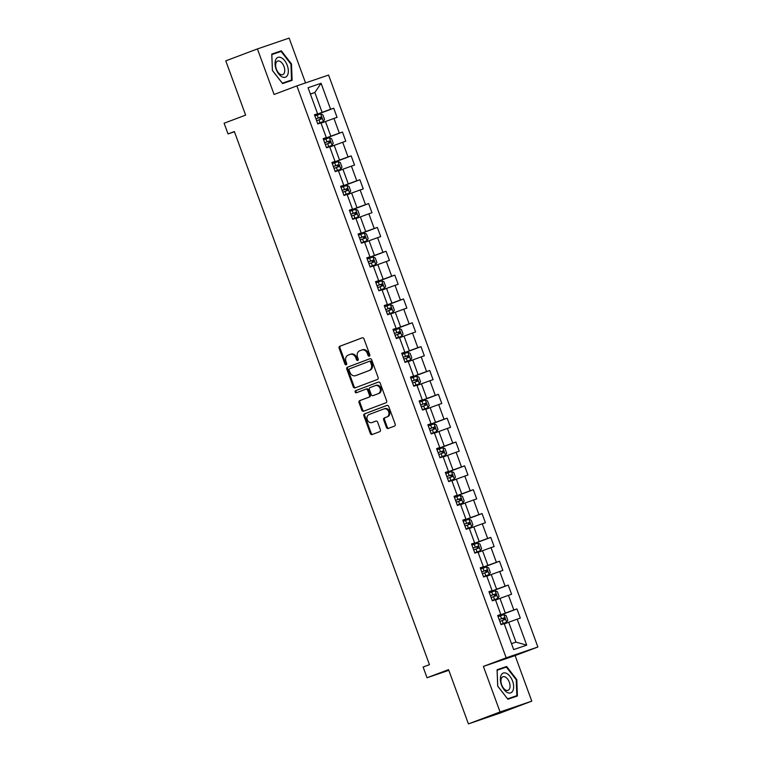 <?xml version="1.0" encoding="UTF-8"?>
<svg xmlns="http://www.w3.org/2000/svg" width="762" height="762" viewBox="0 0 762 762"><rect width="100%" height="100%" fill="white"/><g stroke="black" fill="none" stroke-linecap="round" stroke-linejoin="round"><path stroke-width="1.14" d="M369.322 356.168A1.114 0.933 -108.9 0 0 369.808 354.797L363.979 338.852A1.6 1.324 -108.9 0 0 362.188 337.823L339.823 346.253A1.6 1.324 -108.9 0 0 339.128 348.224L344.957 364.16A1.114 0.933 -108.9 0 0 346.7 363.503L345.948 361.445A5.115 4.248 -108.9 0 1 348.167 355.14L350.025 354.444A5.115 4.248 -108.9 0 1 350.129 354.406A5.115 4.248 -108.9 0 1 355.759 357.74L356.511 359.807A1.114 0.933 -108.9 0 0 358.254 359.15L357.502 357.083A5.115 4.248 -108.9 0 1 359.721 350.787L361.579 350.082A5.115 4.248 -108.9 0 1 361.683 350.044A5.115 4.248 -108.9 0 1 367.313 353.387L368.065 355.444A1.114 0.933 -108.9 0 0 369.322 356.168M386.429 427.444A1.6 1.324 -108.9 0 0 388.22 428.473L394.497 426.11A1.6 1.324 -108.9 0 0 395.192 424.139L388.706 406.441A1.6 1.324 -108.9 0 0 386.915 405.403L364.55 413.842A1.6 1.324 -108.9 0 0 363.855 415.804L370.342 433.511A1.6 1.324 -108.9 0 0 372.132 434.54L379.705 431.683A1.6 1.324 -108.9 0 0 380.4 429.72L377.628 422.138A1.6 1.324 -108.9 0 0 375.866 421.1L372.075 422.529A4.277 3.553 -108.9 0 1 371.989 422.558A4.277 3.553 -108.9 0 1 367.265 419.71A4.277 3.553 -108.9 0 1 369.141 414.499L383.867 408.946A4.277 3.553 -108.9 0 1 383.953 408.918A4.277 3.553 -108.9 0 1 388.677 411.756A4.277 3.553 -108.9 0 1 386.801 416.976L384.353 417.9A1.6 1.324 -108.9 0 0 383.657 419.872L386.429 427.444L387.287 427.149A1.6 1.324 -108.9 0 0 388.83 428.244M305.533 82.925L289.131 38.1L257.423 48.93L225.781 60.855L245.631 115.119L224.114 123.234L228.029 133.931L234.363 131.55L429.454 664.664L423.129 667.055L427.044 677.751L448.808 670.322M500.062 711.965L531.771 701.145L515.102 655.596L483.394 666.417L500.062 711.965L468.42 723.9L448.561 669.636L427.044 677.751M483.394 666.417L506.178 657.825L296.875 85.887L328.584 75.057L537.886 647.005L506.178 657.825M257.423 48.93L274.091 94.478L296.875 85.887M377.419 379.457A1.6 1.324 -108.9 0 0 378.114 377.485L371.637 359.778A1.6 1.324 -108.9 0 0 369.875 358.74L347.482 367.179A1.6 1.324 -108.9 0 0 346.786 369.151L353.263 386.858A1.6 1.324 -108.9 0 0 355.025 387.896L377.419 379.457M378.409 382.067A1.6 1.324 -108.9 0 1 380.171 383.105L386.648 400.812A1.6 1.324 -108.9 0 1 385.953 402.784L363.588 411.213A1.6 1.324 -108.9 0 1 361.798 410.185L359.026 402.603A1.6 1.324 -108.9 0 1 359.721 400.641L368.789 397.221A1.6 1.324 -108.9 0 0 369.484 395.249L367.646 390.22A1.6 1.324 -108.9 0 0 365.855 389.192L356.406 392.754A1.114 0.933 -108.9 0 1 355.644 390.649L378.381 382.076A1.6 1.324 -108.9 0 1 378.409 382.067L378.381 382.076M531.771 701.145L500.12 713.07L468.42 723.9M516.96 608.924L513.836 609.991L508.464 595.322L511.597 594.255L508.235 585.083L505.111 586.149L499.739 571.481L502.863 570.405L499.51 561.242L496.386 562.308L491.014 547.63L494.138 546.564L490.785 537.391L487.661 538.458L482.289 523.789L485.413 522.722L482.06 513.55L478.936 514.617L473.564 499.948L476.688 498.881L473.335 489.709L470.211 490.776L464.839 476.098L467.963 475.031L464.61 465.858L461.477 466.935L456.114 452.257L459.238 451.19L455.886 442.017L452.752 443.084L447.389 428.415L450.513 427.349L447.161 418.176L444.027 419.243L438.664 404.574L441.789 403.498L438.436 394.335L435.302 395.402L429.939 380.724L433.064 379.657L429.711 370.484L426.577 371.551L421.205 356.883L424.339 355.816L420.986 346.643L417.852 347.71L412.48 333.042L415.614 331.975L412.252 322.802L409.127 323.869L403.755 309.191L406.889 308.124L403.527 298.952L400.402 300.028L395.03 285.35L398.164 284.283L394.802 275.111L391.678 276.177L386.305 261.509L389.439 260.442L386.077 251.27L382.953 252.336L377.581 237.668L380.705 236.591L377.352 227.428L374.228 228.495L368.856 213.817L371.98 212.75L368.627 203.578L365.503 204.645L360.131 189.976L363.255 188.909L359.902 179.737L356.778 180.804L351.406 166.135L354.53 165.068L351.177 155.896L348.053 156.962L342.681 142.284L345.805 141.218L342.452 132.045L339.319 133.121L333.956 118.443L337.08 117.377L333.727 108.204L330.594 109.271L321.088 83.287L308.067 87.735L317.573 113.719L314.449 114.786L317.802 123.958L320.926 122.892L326.298 137.57L323.174 138.636L326.527 147.799L329.651 146.733L335.023 161.411L331.899 162.477L335.251 171.65L338.376 170.583L343.748 185.252L340.624 186.319L343.976 195.491L347.101 194.424L352.473 209.093L349.348 210.169L352.701 219.332L355.835 218.265L361.198 232.943L358.073 234.01L361.426 243.183L364.56 242.116L369.922 256.784L366.798 257.851L370.151 267.024L373.285 265.957L378.647 280.626L375.523 281.692L378.876 290.865L382.01 289.798L387.372 304.476L384.248 305.543L387.601 314.716L390.735 313.639L396.107 328.317L392.973 329.384L396.335 338.557L399.459 337.49L404.832 352.158L401.698 353.225L405.06 362.398L408.184 361.331L413.556 375.999L410.423 377.076L413.785 386.239L416.909 385.172L422.281 399.85L419.148 400.917L422.51 410.089L425.634 409.023L431.006 423.691L427.873 424.758L431.235 433.93L434.359 432.864L439.731 447.532L436.607 448.599L439.96 457.772L443.084 456.705L448.456 471.383L445.332 472.45L448.685 481.622L451.809 480.546L457.181 495.224L454.057 496.291L457.41 505.463L460.534 504.396L465.906 519.065L462.782 520.132L466.134 529.304L469.259 528.237L474.631 542.906L471.507 543.982L474.859 553.145L477.993 552.079L483.356 566.757L480.231 567.823L483.584 576.996L486.718 575.929L492.081 590.598L488.956 591.664L492.309 600.837L495.443 599.77L500.805 614.439L497.681 615.506L501.034 624.678L504.168 623.611L513.674 649.595L526.704 645.147L517.188 619.163L520.322 618.096L516.96 608.924L497.9 616.115M495.548 600.065L499.977 598.399L505.339 613.077L497.824 615.906M497.757 615.715L500.805 614.439M505.339 613.077L513.836 609.991M499.977 598.399L508.464 595.322M486.823 576.224L491.252 574.558L496.614 589.226L489.099 592.064M489.033 591.874L492.081 590.598M496.614 589.226L505.111 586.149M491.252 574.558L499.739 571.481M478.098 552.383L482.527 550.716L487.89 565.385L480.374 568.223M480.308 568.023L483.356 566.757M487.89 565.385L496.386 562.308M482.527 550.716L491.014 547.63M469.373 528.533L473.802 526.866L479.165 541.544L471.649 544.373M471.583 544.182L474.631 542.906M479.165 541.544L487.661 538.458M473.802 526.866L482.289 523.789M460.648 504.692L465.068 503.025L470.44 517.703L462.925 520.532M462.858 520.341L465.906 519.065M470.44 517.703L478.936 514.617M465.068 503.025L473.564 499.948M451.923 480.851L456.343 479.184L461.715 493.852L454.2 496.691M454.133 496.5L457.181 495.224M461.715 493.852L470.211 490.776M456.343 479.184L464.839 476.098M443.198 457.01L447.618 455.333L452.99 470.011L445.475 472.84M445.408 472.65L448.456 471.383M452.99 470.011L461.477 466.935M447.618 455.333L456.114 452.257M434.473 433.159L438.893 431.492L444.265 446.17L436.75 448.999M436.674 448.808L439.731 447.532M444.265 446.17L452.752 443.084M438.893 431.492L447.389 428.415M425.748 409.318L430.168 407.651L435.54 422.319L428.025 425.158M427.949 424.967L431.006 423.691M435.54 422.319L444.027 419.243M430.168 407.651L438.664 404.574M417.024 385.477L421.443 383.81L426.815 398.478L419.3 401.317M419.224 401.117L422.281 399.85M426.815 398.478L435.302 395.402M421.443 383.81L429.939 380.724M408.299 361.626L412.718 359.959L418.09 374.637L410.575 377.466M410.499 377.276L413.556 375.999M418.09 374.637L426.577 371.551M412.718 359.959L421.205 356.883M399.564 337.785L403.993 336.118L409.365 350.796L401.85 353.625M401.774 353.435L404.832 352.158M409.365 350.796L417.852 347.71M403.993 336.118L412.48 333.042M390.839 313.944L395.268 312.277L400.641 326.946L393.116 329.784M393.049 329.594L396.107 328.317M400.641 326.946L409.127 323.869M395.268 312.277L403.755 309.191M382.114 290.103L386.544 288.427L391.916 303.105L384.391 305.933M384.324 305.743L387.372 304.476M391.916 303.105L400.402 300.028M386.544 288.427L395.03 285.35M373.39 266.252L377.819 264.585L383.181 279.263L375.666 282.092M375.599 281.902L378.647 280.626M383.181 279.263L391.678 276.177M377.819 264.585L386.305 261.509M364.665 242.411L369.094 240.744L374.456 255.413L366.941 258.251M366.874 258.061L369.922 256.784M374.456 255.413L382.953 252.336M369.094 240.744L377.581 237.668M355.94 218.57L360.369 216.903L365.731 231.572L358.216 234.41M358.15 234.21L361.198 232.943M365.731 231.572L374.228 228.495M360.369 216.903L368.856 213.817M347.215 194.72L351.634 193.053L357.007 207.731L349.491 210.56M349.425 210.369L352.473 209.093M357.007 207.731L365.503 204.645M351.634 193.053L360.131 189.976M338.49 170.879L342.91 169.212L348.282 183.88L340.766 186.719M340.7 186.528L343.748 185.252M348.282 183.88L356.778 180.804M342.91 169.212L351.406 166.135M329.765 147.037L334.185 145.371L339.557 160.039L332.042 162.877M331.975 162.677L335.023 161.411M339.557 160.039L348.053 156.962M334.185 145.371L342.681 142.284M321.04 123.196L325.46 121.52L330.832 136.198L323.317 139.027M323.24 138.836L326.298 137.57M330.832 136.198L339.319 133.121M325.46 121.52L333.956 118.443M310.41 94.155L314.839 92.488L322.107 112.357L314.592 115.186M314.515 114.995L317.573 113.719M322.107 112.357L330.594 109.271M310.363 94.012L314.839 92.488L321.088 83.287M515.102 655.596L537.886 647.005M228.029 133.931L234.429 131.75M511.493 643.642L515.969 642.118L508.702 622.24L504.273 623.916M515.969 642.118L526.704 645.147M508.702 622.24L517.188 619.163M314.668 115.395L333.727 108.204M323.393 139.236L342.452 132.045M332.118 163.078L351.177 155.896M340.843 186.928L359.902 179.737M349.567 210.769L368.627 203.578M358.292 234.61L377.352 227.428M367.017 258.451L386.077 251.27M375.742 282.302L394.802 275.111M384.467 306.143L403.527 298.952M393.192 329.984L412.252 322.802M401.917 353.835L420.986 346.643M410.642 377.676L429.711 370.484M419.376 401.517L438.436 394.335M428.101 425.358L447.161 418.176M436.826 449.209L455.886 442.017M445.551 473.05L464.61 465.858M454.276 496.891L473.335 489.709M463.001 520.741L482.06 513.55M471.726 544.582L490.785 537.391M480.451 568.423L499.51 561.242M489.175 592.264L508.235 585.083M272.396 70.466L282.569 83.582L292.122 80.324L291.494 63.941L281.321 50.825L271.777 54.083L272.396 70.466L271.834 54.588L281.092 51.425L290.941 64.141L291.494 63.941M517.417 695.982L516.798 679.599L506.625 666.483L497.072 669.741L497.7 686.124L507.873 699.24L517.417 695.982M276.215 53.092L271.786 54.273M276.006 52.826L281.321 50.825M501.51 668.75L497.081 669.931M501.31 668.493L506.625 666.483M507.559 698.84L497.738 686.114L497.138 670.246L506.387 667.093L516.245 679.799L516.798 679.599M369.684 355.902A1.114 0.933 -108.9 0 1 368.922 355.159L368.17 353.092A5.115 4.248 -108.9 0 0 362.541 349.748A5.115 4.248 -108.9 0 0 362.436 349.787L361.788 350.015M350.234 354.368L350.882 354.149A5.115 4.248 -108.9 0 1 350.987 354.111A5.115 4.248 -108.9 0 1 356.616 357.445L357.368 359.512A1.114 0.933 -108.9 0 0 358.13 360.255M362.426 337.757L340.671 345.958A1.6 1.324 -108.9 0 0 339.985 347.929L345.815 363.865A1.114 0.933 -108.9 0 0 346.577 364.607M370.084 358.683L348.339 366.884A1.6 1.324 -108.9 0 0 347.643 368.856L354.12 386.563A1.6 1.324 -108.9 0 0 355.663 387.658M370.503 362.083A1.114 0.933 -108.9 0 0 369.246 361.369L349.615 368.77A1.114 0.933 -108.9 0 0 349.129 370.142L349.92 372.323A5.115 4.248 -108.9 0 0 355.549 375.656A5.115 4.248 -108.9 0 0 355.654 375.618L369.075 370.561A5.115 4.248 -108.9 0 0 371.294 364.265L370.503 362.083L371.361 361.798A1.114 0.933 -108.9 0 0 370.103 361.074L369.294 361.35M356.302 375.399A5.115 4.248 -108.9 0 0 356.406 375.371A5.115 4.248 -108.9 0 0 356.511 375.333L355.654 375.618M371.361 361.798L372.151 363.969A5.115 4.248 -108.9 0 1 369.932 370.265L356.511 375.333M366.741 388.887L366.712 388.896A1.6 1.324 -108.9 0 1 368.503 389.934L370.342 394.954A1.6 1.324 -108.9 0 1 369.646 396.926L360.578 400.345A1.6 1.324 -108.9 0 0 359.883 402.317L362.655 409.889A1.6 1.324 -108.9 0 0 364.207 410.985M378.628 382.019L356.502 390.363A1.114 0.933 -108.9 0 0 357.064 392.506M378.2 393.668A4.277 3.553 -108.9 0 0 380.076 388.458A4.277 3.553 -108.9 0 0 375.352 385.61A4.277 3.553 -108.9 0 0 375.266 385.639L370.075 387.601A1.6 1.324 -108.9 0 0 369.389 389.563L371.227 394.592A1.6 1.324 -108.9 0 0 373.018 395.621L379.057 393.373A4.277 3.553 -108.9 0 0 380.933 388.163A4.277 3.553 -108.9 0 0 376.209 385.315A4.277 3.553 -108.9 0 0 376.123 385.353L375.447 385.582M373.809 395.354A1.6 1.324 -108.9 0 0 373.875 395.335L379.057 393.373M384.038 408.889L384.724 408.651A4.277 3.553 -108.9 0 1 384.81 408.623A4.277 3.553 -108.9 0 1 389.534 411.47A4.277 3.553 -108.9 0 1 387.658 416.681L385.21 417.605A1.6 1.324 -108.9 0 0 384.515 419.576L387.287 427.149M372.761 422.291A4.277 3.553 -108.9 0 0 372.847 422.262A4.277 3.553 -108.9 0 0 372.932 422.234L372.075 422.529M376.085 421.043L372.932 422.234M387.163 405.346L365.408 413.547A1.6 1.324 -108.9 0 0 364.712 415.519L371.199 433.216A1.6 1.324 -108.9 0 0 372.742 434.311M317.678 123.625L323.412 121.482L324.536 119.415L322.859 114.833L320.583 113.89L314.868 115.957M323.383 121.529L317.668 123.596M316.601 120.691L321.535 118.901L320.85 117.072L315.935 118.862L319.03 117.758C320.345 117.986 320.564 118.596 319.697 119.596M282.054 76.857A10.582 5.886 69.3 0 0 288.331 70.618A10.582 5.886 69.3 0 0 281.33 57.741A10.582 5.886 69.3 0 0 275.053 63.979A10.582 5.886 69.3 0 0 282.054 76.857M280.445 74.409A7.239 4.029 69.3 0 0 282.75 74.638A7.239 4.029 69.3 0 0 284.512 68.304A7.239 4.029 69.3 0 0 279.949 61.322A7.239 4.029 69.3 0 0 277.644 61.084A7.239 4.029 69.3 0 0 275.882 67.418A7.239 4.029 69.3 0 0 280.445 74.409M290.941 64.141L291.551 80.01L282.369 83.325M291.551 80.01L282.302 83.172L272.444 70.456M512.559 681.057A10.582 5.886 69.3 0 0 503.358 673.027A10.582 5.886 69.3 0 0 501.425 684.857A10.582 5.886 69.3 0 0 510.626 692.896A10.582 5.886 69.3 0 0 512.559 681.057M509.311 682.219A7.239 4.029 69.3 0 0 502.939 676.742A7.239 4.029 69.3 0 0 501.682 684.828A7.239 4.029 69.3 0 0 508.054 690.305A7.239 4.029 69.3 0 0 509.311 682.219M516.245 679.799L516.846 695.668L507.673 698.983M516.846 695.668L507.597 698.83M332.108 145.38L328.736 146.58L332.108 145.38L333.261 143.266L331.584 138.674L329.308 137.731L323.593 139.798M326.403 147.466L328.765 146.599L326.393 147.437M325.326 144.532L330.251 142.751L329.575 140.913L324.66 142.704M324.669 142.732L327.755 141.608C329.07 141.827 329.289 142.437 328.422 143.437M340.833 169.221L335.118 171.288L340.833 169.221L341.986 167.107L340.309 162.525L338.033 161.582L332.318 163.64M334.051 168.383L338.985 166.592L338.299 164.763L333.385 166.545M333.394 166.573L336.48 165.449C337.795 165.668 338.014 166.278 337.147 167.278M343.853 195.158L349.587 193.015L350.71 190.948L349.034 186.366L346.767 185.423L341.043 187.49M349.558 193.062L343.843 195.129M342.119 190.414L344.481 189.557L342.109 190.386M342.786 192.224L347.71 190.433L347.024 188.605L345.205 189.29C346.519 189.509 346.739 190.129 345.881 191.129M358.283 216.913L352.568 218.97L358.283 216.913L359.445 214.798L357.759 210.207L355.492 209.264L349.777 211.331M351.511 216.065L356.435 214.274L355.749 212.446L350.834 214.236M350.844 214.265L353.93 213.131C355.244 213.36 355.463 213.97 354.606 214.97M361.302 242.84L367.008 240.754L368.17 238.639L366.484 234.048L364.217 233.105L358.502 235.172M367.008 240.754L361.293 242.811M360.236 239.916L365.16 238.125L364.474 236.296L359.559 238.077M359.569 238.106L362.655 236.982C363.969 237.201 364.198 237.811 363.331 238.811M370.027 266.69L375.733 264.595L376.895 262.48L375.209 257.899L372.999 256.975L367.227 259.013M375.733 264.595L370.018 266.662M368.96 263.757L373.875 261.966L373.209 260.137L368.284 261.918L371.38 260.823C372.694 261.042 372.923 261.652 372.056 262.661M384.458 288.436L378.743 290.503L384.496 288.388L385.62 286.322L383.943 281.74L381.667 280.797L375.952 282.864M377.685 287.598L382.61 285.807L381.933 283.978L377.009 285.769M377.019 285.798L380.105 284.664C381.419 284.893 381.648 285.502 380.781 286.502M387.487 314.373L393.192 312.287L394.345 310.172L392.668 305.581L390.392 304.638L384.677 306.705M393.192 312.287L387.467 314.344M385.753 309.639L388.115 308.772L385.734 309.61M386.41 311.439L391.335 309.648L390.658 307.819L388.83 308.515C390.144 308.734 390.373 309.343 389.506 310.344M396.211 338.223L401.917 336.128L403.069 334.013L401.393 329.432L399.117 328.489L393.402 330.546M401.917 336.128L396.202 338.195M395.135 335.29L400.069 333.499L399.383 331.67L394.468 333.451L397.554 332.356C398.869 332.575 399.098 333.185 398.231 334.185M410.642 359.969L407.27 361.178L410.642 359.969L411.794 357.854L410.118 353.273L407.841 352.33L402.126 354.397M404.936 362.064L407.299 361.198L404.927 362.036M403.86 359.131L408.775 357.349L408.108 355.511L403.193 357.292M403.203 357.321L406.289 356.197C407.594 356.416 407.822 357.035 406.956 358.035M413.661 385.905L419.367 383.819L420.519 381.705L418.843 377.114L416.566 376.171L410.851 378.238M419.367 383.819L413.652 385.877M412.585 382.972L417.5 381.19L416.833 379.352L411.918 381.143M411.928 381.171L415.014 380.038C416.319 380.267 416.547 380.876 415.681 381.876M422.386 409.746L428.092 407.66L429.244 405.546L427.568 400.955L425.291 400.012L419.576 402.079M428.092 407.66L422.377 409.718M420.653 405.013L423.015 404.146L420.643 404.984M421.31 406.822L426.244 405.032L425.558 403.203L423.739 403.889C425.053 404.108 425.272 404.717 424.405 405.717M436.817 431.502L431.102 433.568L436.845 431.454L437.969 429.387L436.293 424.805L434.016 423.863L428.301 425.92M430.035 430.663L434.969 428.873L434.283 427.044L429.368 428.825M429.377 428.854L432.464 427.73C433.778 427.949 433.997 428.558 433.13 429.568M439.836 457.438L445.57 455.295L446.694 453.228L445.018 448.647L442.741 447.704L437.026 449.77M445.541 455.343L439.826 457.41M438.76 454.504L443.694 452.714L443.008 450.885L438.093 452.676M438.102 452.704L441.188 451.571C442.503 451.799 442.722 452.409 441.855 453.409M454.266 479.193L450.894 480.393L454.266 479.193L455.419 477.079L453.742 472.488L451.466 471.545L445.751 473.612M448.561 481.279L450.923 480.412L448.551 481.251M447.485 478.346L452.409 476.564L451.733 474.726L446.818 476.517L449.913 475.421C451.228 475.64 451.447 476.25 450.58 477.25M462.991 503.034L459.619 504.234L462.991 503.034L464.144 500.92L462.467 496.338L460.2 495.395L454.476 497.453M459.619 504.234L457.276 505.101L459.648 504.263L458.562 501.339L461.143 500.405L460.458 498.577L455.543 500.358M455.552 500.386L458.638 499.262C459.953 499.481 460.172 500.091 459.305 501.091M456.209 502.196L458.562 501.339M466.011 528.971L471.716 526.875L472.869 524.761L471.192 520.179L468.982 519.255L463.21 521.303M471.716 526.875L466.001 528.942M464.277 524.227L466.639 523.37L464.268 524.199M464.944 526.037L469.868 524.246L469.182 522.418L467.363 523.103C468.678 523.323 468.897 523.942 468.039 524.942M474.736 552.812L480.441 550.726L481.603 548.611L479.917 544.02L477.65 543.077L471.935 545.144M480.441 550.726L474.726 552.783M473.669 549.878L478.584 548.097L477.907 546.259L472.992 548.049L476.088 546.945C477.403 547.173 477.622 547.783 476.764 548.783M489.166 574.567L485.804 575.767L489.166 574.567L490.328 572.452L488.642 567.861L486.375 566.918L480.66 568.985M485.804 575.767L483.451 576.624L485.832 575.796L484.737 572.862L487.318 571.938L486.632 570.109L481.717 571.891M481.727 571.919L484.813 570.795C486.127 571.014 486.356 571.624 485.489 572.624M482.394 573.729L484.737 572.862M492.185 600.504L497.891 598.408L499.053 596.294L497.376 591.712L495.157 590.788L489.385 592.826M497.891 598.408L492.176 600.475M491.119 597.57L496.033 595.779L495.367 593.95L490.442 595.732L493.538 594.636C494.852 594.855 495.081 595.465 494.214 596.475M500.92 624.345L506.654 622.202L507.778 620.135L506.101 615.553L503.825 614.61L498.11 616.677M506.616 622.249L500.901 624.316M499.843 621.411L504.758 619.63L504.092 617.792L499.167 619.582L502.263 618.477C503.577 618.706 503.806 619.316 502.939 620.316M368.17 353.092L367.313 353.387M357.368 359.512L356.511 359.807M356.616 357.445L355.759 357.74M345.815 363.865L344.957 364.16M339.985 347.929L339.128 348.224M340.671 345.958L339.823 346.253M368.922 355.159L368.065 355.444M354.12 386.563L353.263 386.858M347.643 368.856L346.786 369.151M348.339 366.884L347.482 367.179M369.932 370.265L369.075 370.561M372.151 363.969L371.294 364.265M362.655 409.889L361.798 410.185M359.883 402.317L359.026 402.603M360.578 400.345L359.721 400.641M369.646 396.926L368.789 397.221M370.342 394.954L369.484 395.249M368.503 389.934L367.646 390.22M356.502 390.363L355.644 390.649M384.515 419.576L383.657 419.872M385.21 417.605L384.353 417.9M387.658 416.681L386.801 416.976M371.199 433.216L370.342 433.511M364.712 415.519L363.855 415.804M365.408 413.547L364.55 413.842M323.412 121.482L320.64 113.909M318.278 117.996L317.221 115.091M320.011 122.739L318.954 119.834M319.03 117.758L320.85 117.072M332.137 145.323L329.365 137.76M327.003 141.846L325.945 138.941M328.736 146.58L327.679 143.675M327.755 141.608L329.575 140.913M340.862 169.164L338.099 161.601M335.728 165.687L334.67 162.782M337.461 170.421L336.404 167.526M336.48 165.449L338.299 164.763M349.587 193.015L346.824 185.442M344.453 189.528L343.395 186.623M346.186 194.272L345.129 191.367M345.205 189.29L347.024 188.605M358.311 216.856L355.549 209.293M353.177 213.379L352.12 210.474M354.911 218.113L353.854 215.208M353.93 213.131L355.749 212.446M367.036 240.697L364.274 233.134M361.902 237.22L360.845 234.315M363.645 241.954L362.579 239.049M362.655 236.982L364.474 236.296M375.761 264.547L372.999 256.975M370.637 261.061L369.57 258.156M372.37 265.805L371.304 262.9M371.38 260.823L373.209 260.137M384.496 288.388L381.724 280.816M379.362 284.902L378.295 282.007M381.095 289.646L380.028 286.741M380.105 284.664L381.933 283.978M393.221 312.23L390.449 304.667M388.087 308.753L387.02 305.848M389.82 313.487L388.753 310.582M388.83 308.515L390.658 307.819M401.945 336.071L399.174 328.508M396.812 332.594L395.745 329.689M398.545 337.328L397.478 334.432M397.554 332.356L399.383 331.67M410.67 359.921L407.899 352.349M405.536 356.435L404.47 353.53M407.27 361.178L406.203 358.273M406.289 356.197L408.108 355.511M419.395 383.762L416.623 376.199M414.261 380.286L413.195 377.38M415.995 385.02L414.928 382.114M415.014 380.038L416.833 379.352M428.12 407.603L425.348 400.04M422.986 404.127L421.919 401.222M424.72 408.861L423.653 405.955M423.739 403.889L425.558 403.203M436.845 431.454L434.073 423.882M431.711 427.968L430.654 425.063M433.445 432.711L432.387 429.806M432.464 427.73L434.283 427.044M445.57 455.295L442.798 447.732M440.436 451.809L439.379 448.913M442.17 456.552L441.112 453.647M441.188 451.571L443.008 450.885M454.295 479.136L451.523 471.573M449.161 475.659L448.104 472.754M450.894 480.393L449.837 477.488M449.913 475.421L451.733 474.726M463.02 502.977L460.258 495.414M457.886 499.501L456.829 496.595M458.638 499.262L460.458 498.577M471.745 526.828L468.982 519.255M466.611 523.342L465.553 520.436M468.344 528.085L467.287 525.18M467.363 523.103L469.182 522.418M480.47 550.669L477.707 543.106M475.336 547.192L474.278 544.287M477.069 551.926L476.012 549.021M476.088 546.945L477.907 546.259M489.194 574.51L486.432 566.947M484.07 571.033L483.003 568.128M484.813 570.795L486.632 570.109M497.919 598.361L495.157 590.788M492.795 594.874L491.728 591.969M494.528 599.618L493.462 596.713M493.538 594.636L495.367 593.95M506.654 622.202L503.882 614.639M501.52 618.715L500.453 615.82M503.253 623.459L502.187 620.554M502.263 618.477L504.092 617.792M362.541 349.748L361.683 350.044M350.987 354.111L350.129 354.406M370.122 361.064L369.265 361.359M356.406 375.371L355.549 375.656M376.209 385.315L375.352 385.61M384.81 408.623L383.953 408.918M372.847 422.262L371.989 422.558"/></g></svg>
